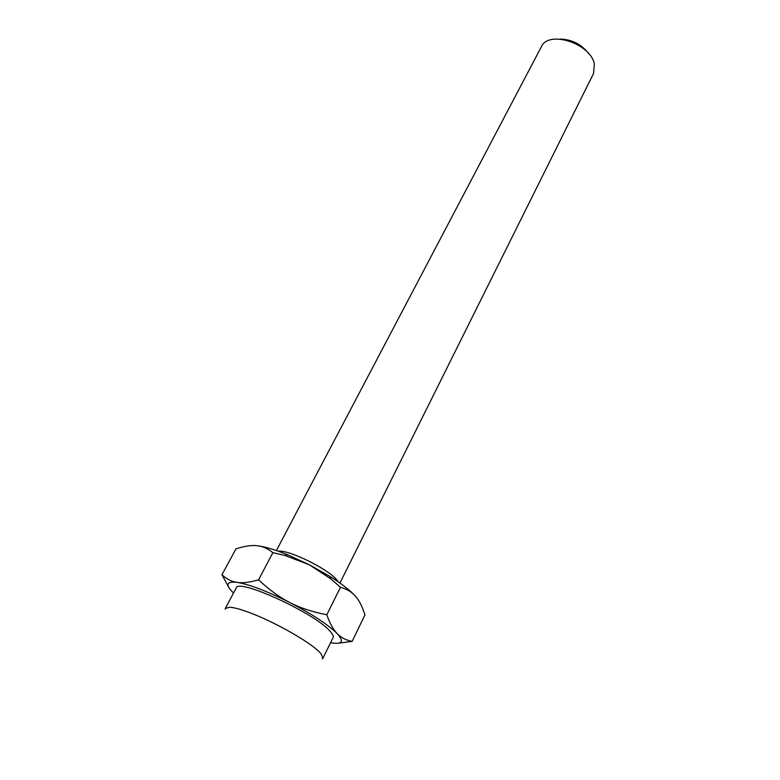 <?xml version="1.0" encoding="UTF-8"?>
<svg xmlns="http://www.w3.org/2000/svg" width="780" height="780" viewBox="0 0 780 780"><rect width="100%" height="100%" fill="white"/><g stroke="black" fill="none" stroke-linecap="round" stroke-linejoin="round"><path stroke-width="1.17" d="M355.505 596.291C350.473 590.616 342.001 584.015 330.086 576.498L309.328 564.769L330.925 578.955L340.47 587.282C346.964 589.066 351.975 592.069 355.505 596.291C359.151 600.356 362.3 606.567 364.942 614.923L352.141 641.394C345.95 640.224 340.967 637.64 337.204 633.643C333.382 629.85 329.911 623.561 326.81 614.767C312.361 611.959 300.076 607.903 289.975 602.608C279.767 597.5 269.295 589.904 258.57 579.823C249.59 582.426 242.434 583.274 237.081 582.367C231.611 581.646 226.57 579.091 221.968 574.733L228.774 587.408M309.328 564.769L287.498 554.707C274.492 549.461 264.215 546.448 256.669 545.678C262.197 546.088 267.599 548.408 272.873 552.659L284.963 555.467L309.328 564.769M221.968 574.733L235.96 548.867C244.316 546.136 251.219 545.074 256.669 545.678M588.812 53.752C581.587 44.304 572.023 39.41 560.137 39.078M339.944 583.05L593.56 73.447L594.341 63.941C590.587 43.349 548.359 29.874 541.379 46.751L276.412 550.543M338.315 581.909L336.736 579.813C327.873 568.815 288.444 549.529 278.294 551.197M337.925 643.246L352.141 641.394M340.47 587.282L326.81 614.767M272.873 552.659L258.57 579.823M322.364 658.934L322.91 658.32L321.204 653.952L319.127 651.739C309.309 641.823 276.529 623.074 252.398 613.714C242.249 609.745 234.741 607.581 229.876 607.22L225.332 608.38L225.157 609.18M322.91 658.32L333.089 637.572C333.772 636.139 332.582 633.828 329.521 630.659C313.082 612.232 237.539 577.922 236.203 587.993L225.332 608.38M330.574 642.71C342.225 644.68 344.428 641.657 337.204 633.643C328.097 624.643 312.361 614.299 289.975 602.608C267.394 591.279 249.766 584.532 237.081 582.367C226.268 581.158 225.079 584.717 233.512 593.044M330.086 576.498L330.925 578.955M287.498 554.707L284.963 555.467"/></g></svg>
